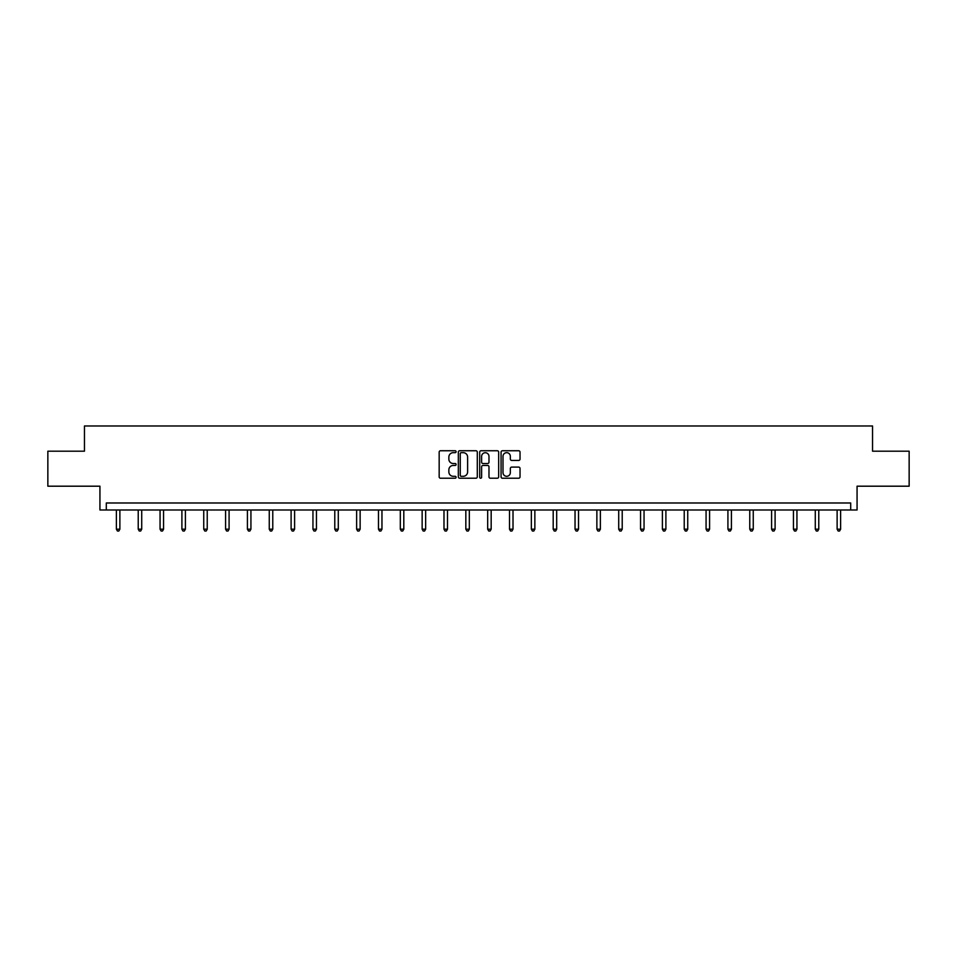 <?xml version="1.0" encoding="UTF-8"?>
<svg xmlns="http://www.w3.org/2000/svg" width="957" height="957" viewBox="0 0 957 957"><rect width="100%" height="100%" fill="white"/><g stroke="black" fill="none" stroke-linecap="round" stroke-linejoin="round"><path stroke-width="1.44" d="M456.094 451.704A0.957 0.957 0 0 0 455.137 450.747L440.543 450.747A1.376 1.376 0 0 0 439.167 452.123L439.167 476.849A1.376 1.376 0 0 0 440.543 478.225L455.137 478.225A0.957 0.957 0 0 0 456.094 477.268A0.957 0.957 0 0 0 455.137 476.299L453.247 476.299A4.402 4.402 0 0 1 448.857 471.909L448.857 469.851A4.402 4.402 0 0 1 453.247 465.449L455.137 465.449A0.957 0.957 0 0 0 456.094 464.48A0.957 0.957 0 0 0 455.137 463.523L453.247 463.523A4.402 4.402 0 0 1 448.857 459.121L448.857 457.063A4.402 4.402 0 0 1 453.247 452.673L455.137 452.673A0.957 0.957 0 0 0 456.094 451.704M47.85 451.19L47.85 486.192L99.935 486.192L99.935 509.985L857.065 509.985L857.065 486.192L909.15 486.192L909.15 451.19L872.545 451.19L872.545 425.985L84.455 425.985L84.455 451.19L47.85 451.19M518.658 460.437A1.376 1.376 0 0 0 520.034 459.061L520.034 452.123A1.376 1.376 0 0 0 518.658 450.747L502.449 450.747A1.376 1.376 0 0 0 501.073 452.123L501.073 476.849A1.376 1.376 0 0 0 502.449 478.225L518.658 478.225A1.376 1.376 0 0 0 520.034 476.849L520.034 468.475A1.376 1.376 0 0 0 518.658 467.1L511.72 467.1A1.376 1.376 0 0 0 510.344 468.475L510.344 472.626A3.672 3.672 0 0 1 506.672 476.299A3.672 3.672 0 0 1 502.999 472.626L502.999 456.345A3.672 3.672 0 0 1 506.672 452.673A3.672 3.672 0 0 1 510.344 456.345L510.344 459.061A1.376 1.376 0 0 0 511.72 460.437L518.658 460.437M850.701 509.985L850.701 502.987L106.299 502.987L106.299 509.985M477.292 452.123A1.376 1.376 0 0 0 475.928 450.747L459.707 450.747A1.376 1.376 0 0 0 458.331 452.123L458.331 476.849A1.376 1.376 0 0 0 459.707 478.225L475.928 478.225A1.376 1.376 0 0 0 477.292 476.849L477.292 452.123M481.072 450.747L497.293 450.747A1.376 1.376 0 0 1 498.669 452.123L498.669 476.849A1.376 1.376 0 0 1 497.293 478.225L490.355 478.225A1.376 1.376 0 0 1 488.979 476.849L488.979 466.825A1.376 1.376 0 0 0 487.603 465.449L482.998 465.449A1.376 1.376 0 0 0 481.622 466.825L481.622 477.268A0.957 0.957 0 0 1 480.665 478.225A0.957 0.957 0 0 1 479.708 477.268L479.708 452.123A1.376 1.376 0 0 1 481.072 450.747M461.214 452.673A0.957 0.957 0 0 0 460.257 453.63L460.257 475.342A0.957 0.957 0 0 0 461.214 476.299L463.212 476.299A4.402 4.402 0 0 0 467.614 471.909L467.614 457.063A4.402 4.402 0 0 0 463.212 452.673L461.214 452.673M488.979 456.417A3.672 3.672 0 0 0 485.307 452.733A3.672 3.672 0 0 0 481.622 456.417L481.622 462.147A1.376 1.376 0 0 0 482.998 463.523L487.603 463.523A1.376 1.376 0 0 0 488.979 462.147L488.979 456.417M116.383 509.985L116.383 529.197L119.876 529.197L119.876 509.985M119.876 529.197L118.835 531.015L117.436 531.015L116.383 529.197M138.227 509.985L138.227 529.197L141.72 529.197L141.72 509.985M141.72 529.197L140.667 531.015L139.267 531.015L138.227 529.197M160.058 509.985L160.058 529.197L163.563 529.197L163.563 509.985M163.563 529.197L162.511 531.015L161.111 531.015L160.058 529.197M181.902 509.985L181.902 529.197L185.407 529.197L185.407 509.985M185.407 529.197L184.354 531.015L182.954 531.015L181.902 529.197M203.745 509.985L203.745 529.197L207.238 529.197L207.238 509.985M207.238 529.197L206.198 531.015L204.798 531.015L203.745 529.197M225.589 509.985L225.589 529.197L229.082 529.197L229.082 509.985M229.082 529.197L228.029 531.015L226.63 531.015L225.589 529.197M247.42 509.985L247.42 529.197L250.925 529.197L250.925 509.985M250.925 529.197L249.873 531.015L248.473 531.015L247.42 529.197M269.264 509.985L269.264 529.197L272.769 529.197L272.769 509.985M272.769 529.197L271.716 531.015L270.317 531.015L269.264 529.197M291.107 509.985L291.107 529.197L294.6 529.197L294.6 509.985M294.6 529.197L293.56 531.015L292.16 531.015L291.107 529.197M312.951 509.985L312.951 529.197L316.444 529.197L316.444 509.985M316.444 529.197L315.391 531.015L313.992 531.015L312.951 529.197M334.783 509.985L334.783 529.197L338.288 529.197L338.288 509.985M338.288 529.197L337.235 531.015L335.835 531.015L334.783 529.197M356.626 509.985L356.626 529.197L360.131 529.197L360.131 509.985M360.131 529.197L359.078 531.015L357.679 531.015L356.626 529.197M378.47 509.985L378.47 529.197L381.963 529.197L381.963 509.985M381.963 529.197L380.922 531.015L379.522 531.015L378.47 529.197M400.313 509.985L400.313 529.197L403.806 529.197L403.806 509.985M403.806 529.197L402.753 531.015L401.354 531.015L400.313 529.197M422.145 509.985L422.145 529.197L425.65 529.197L425.65 509.985M425.65 529.197L424.597 531.015L423.197 531.015L422.145 529.197M443.988 509.985L443.988 529.197L447.493 529.197L447.493 509.985M447.493 529.197L446.44 531.015L445.041 531.015L443.988 529.197M465.832 509.985L465.832 529.197L469.325 529.197L469.325 509.985M469.325 529.197L468.284 531.015L466.884 531.015L465.832 529.197M487.675 509.985L487.675 529.197L491.168 529.197L491.168 509.985M491.168 529.197L490.116 531.015L488.716 531.015L487.675 529.197M509.507 509.985L509.507 529.197L513.012 529.197L513.012 509.985M513.012 529.197L511.959 531.015L510.56 531.015L509.507 529.197M531.35 509.985L531.35 529.197L534.855 529.197L534.855 509.985M534.855 529.197L533.803 531.015L532.403 531.015L531.35 529.197M553.194 509.985L553.194 529.197L556.687 529.197L556.687 509.985M556.687 529.197L555.646 531.015L554.247 531.015L553.194 529.197M575.037 509.985L575.037 529.197L578.53 529.197L578.53 509.985M578.53 529.197L577.478 531.015L576.078 531.015L575.037 529.197M596.869 509.985L596.869 529.197L600.374 529.197L600.374 509.985M600.374 529.197L599.321 531.015L597.922 531.015L596.869 529.197M618.712 509.985L618.712 529.197L622.217 529.197L622.217 509.985M622.217 529.197L621.165 531.015L619.765 531.015L618.712 529.197M640.556 509.985L640.556 529.197L644.049 529.197L644.049 509.985M644.049 529.197L643.008 531.015L641.609 531.015L640.556 529.197M662.4 509.985L662.4 529.197L665.893 529.197L665.893 509.985M665.893 529.197L664.84 531.015L663.44 531.015L662.4 529.197M684.231 509.985L684.231 529.197L687.736 529.197L687.736 509.985M687.736 529.197L686.683 531.015L685.284 531.015L684.231 529.197M706.075 509.985L706.075 529.197L709.58 529.197L709.58 509.985M709.58 529.197L708.527 531.015L707.127 531.015L706.075 529.197M727.918 509.985L727.918 529.197L731.411 529.197L731.411 509.985M731.411 529.197L730.37 531.015L728.971 531.015L727.918 529.197M749.762 509.985L749.762 529.197L753.255 529.197L753.255 509.985M753.255 529.197L752.202 531.015L750.802 531.015L749.762 529.197M771.593 509.985L771.593 529.197L775.098 529.197L775.098 509.985M775.098 529.197L774.046 531.015L772.646 531.015L771.593 529.197M793.437 509.985L793.437 529.197L796.942 529.197L796.942 509.985M796.942 529.197L795.889 531.015L794.489 531.015L793.437 529.197M815.28 509.985L815.28 529.197L818.773 529.197L818.773 509.985M818.773 529.197L817.733 531.015L816.333 531.015L815.28 529.197M837.124 509.985L837.124 529.197L840.617 529.197L840.617 509.985M840.617 529.197L839.564 531.015L838.165 531.015L837.124 529.197"/></g></svg>
